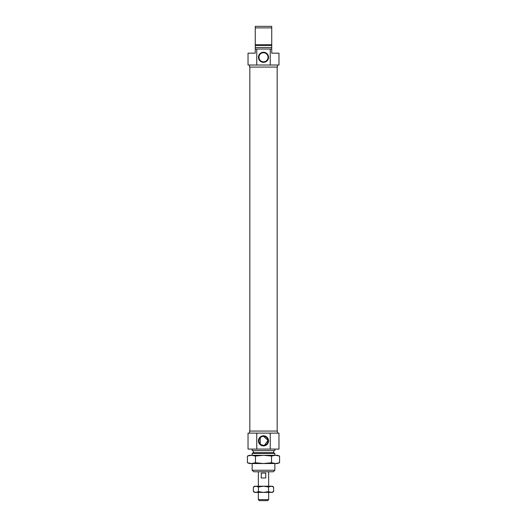 <?xml version="1.0" encoding="UTF-8"?>
<svg xmlns="http://www.w3.org/2000/svg" width="527" height="527" viewBox="0 0 527 527"><rect width="100%" height="100%" fill="white"/><g stroke="black" fill="none" stroke-linecap="round" stroke-linejoin="round"><path stroke-width="0.79" d="M263.5 61.817L264.534 61.699L263.5 61.817A4.539 4.539 0 0 0 268.039 57.285A4.539 4.539 0 0 0 263.5 52.746A4.539 4.539 0 0 0 258.961 57.285A4.539 4.539 0 0 0 263.5 61.817M277.419 65.019L277.419 67.081L249.581 67.081L249.581 65.019M263.5 52.232A5.053 5.053 0 0 0 258.447 57.285A5.053 5.053 0 0 0 263.5 62.338A5.053 5.053 0 0 0 268.553 57.285A5.053 5.053 0 0 0 263.5 52.232M271.748 36.35L271.748 45.217L271.748 36.35M255.252 49.031L256.761 49.031L256.761 65.019L248.033 65.019L248.033 53.161L255.252 53.161L255.252 45.427L271.748 45.427L271.748 44.742L255.252 44.742L255.252 26.35L271.748 26.35L271.748 27.898L255.252 27.898M271.748 49.031L271.748 53.161L278.967 53.161L278.967 65.019L270.239 65.019L270.239 49.031L271.748 49.031L271.748 45.427M271.748 44.742L271.748 27.898M255.252 45.427L255.252 44.742M255.252 47.489L271.748 47.489M256.761 49.031L270.239 49.031M256.761 65.019L270.239 65.019M249.581 433.115L249.581 431.053L277.419 431.053L277.419 433.115M263.5 445.901A5.053 5.053 0 0 0 268.553 440.849A5.053 5.053 0 0 0 263.5 435.796A5.053 5.053 0 0 0 258.447 440.849A5.053 5.053 0 0 0 263.5 445.901M263.5 436.31A4.539 4.539 0 0 0 258.961 440.849A4.539 4.539 0 0 0 263.5 445.381A4.539 4.539 0 0 0 268.039 440.849A4.539 4.539 0 0 0 263.5 436.31L268.012 440.374L264.435 445.289M274.844 470.236L273.296 471.777L253.704 471.777L252.156 470.236L274.844 470.236L274.844 463.529M274.844 455.282L274.844 453.391L252.156 453.391L252.156 455.282M252.156 470.236L252.156 463.529M252.156 453.391L253.342 452.706L273.658 452.706L274.844 453.391M273.658 452.706L273.658 450.644M253.342 452.706L253.342 450.644M248.033 433.115L256.761 433.115L256.761 449.096L248.033 449.096L248.033 433.115M278.967 433.115L278.967 449.096L270.239 449.096L270.239 433.115L278.967 433.115M274.844 449.096L274.844 450.644L252.156 450.644L252.156 449.096M263.5 445.381L260.905 444.564M260.252 444.017L260.259 437.673M260.905 437.127L262.558 436.409M270.239 433.115L256.761 433.115M270.239 449.096L256.761 449.096M267.624 500.65L259.376 500.65L258.342 499.616L268.658 499.616L267.624 500.65M265.746 473.108L265.746 477.969L261.254 477.969L261.254 473.108L265.746 473.108L261.254 473.108M258.342 471.777L258.342 486.217M258.342 492.402L258.342 499.616M268.658 471.777L268.658 486.217M268.658 492.402L268.658 499.616M273.618 491.619L271.089 492.402L268.559 491.619L263.5 492.402L258.441 491.619L255.911 492.402L253.382 491.619L254.739 492.402L272.261 492.402L273.618 491.619L273.618 487.001L271.089 486.217L272.261 486.217L273.618 487.001M254.739 486.217L255.911 486.217L253.382 487.001L254.739 486.217M255.911 486.217L271.089 486.217L268.559 487.001L263.5 486.217L258.441 487.001L255.911 486.217M258.441 491.619L258.441 487.001M253.382 491.619L253.382 487.001M268.559 491.619L268.559 487.001M247.427 462.746L251.445 463.529L255.463 462.746L263.5 463.529L271.537 462.746L275.555 463.529L279.573 462.746L277.419 463.529L249.581 463.529L247.427 462.746L247.427 456.066L251.445 455.282L249.581 455.282L247.743 455.954M275.555 455.282L251.445 455.282L255.463 456.066L263.5 455.282L271.537 456.066L275.555 455.282L279.573 456.066L275.555 455.282L277.419 455.282L279.573 456.066L279.573 462.746M271.537 462.746L271.537 456.066M255.463 462.746L255.463 456.066M249.838 431.053L249.838 67.081M277.162 431.053L277.162 67.081"/></g></svg>
